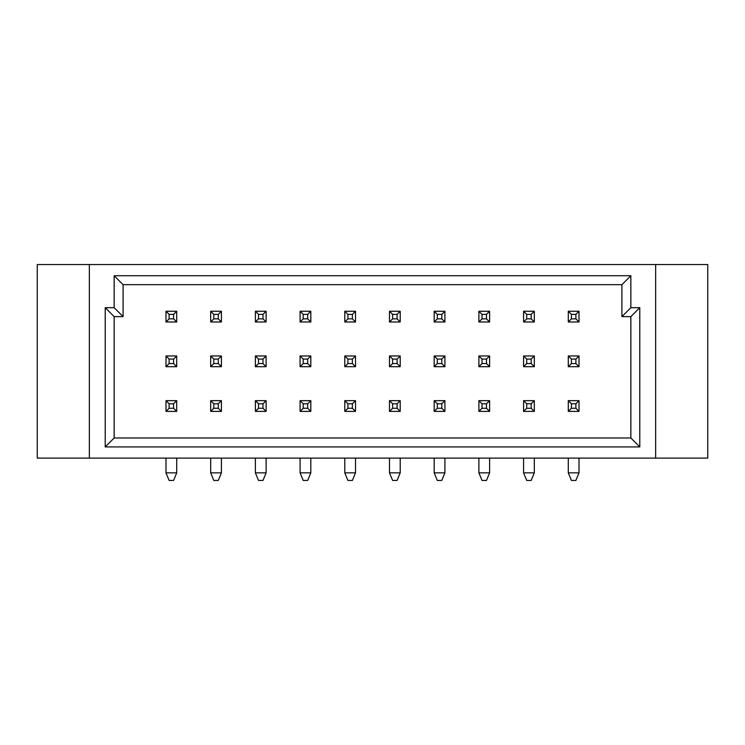 <?xml version="1.0" encoding="UTF-8"?>
<svg xmlns="http://www.w3.org/2000/svg" width="745" height="745" viewBox="0 0 745 745"><rect width="100%" height="100%" fill="white"/><g stroke="black" fill="none" stroke-linecap="round" stroke-linejoin="round"><path stroke-width="1.12" d="M639.787 446.925L105.213 446.925L105.213 307.685L114.153 307.685L114.153 275.724L630.847 275.724L630.847 307.685L639.787 307.685L639.787 446.925L630.847 437.986L630.847 316.625L621.907 316.625L621.907 284.665L123.093 284.665L123.093 316.625L114.153 316.625L114.153 437.986L630.847 437.986M89.344 458.101L89.344 264.549L37.25 264.549L37.25 458.101L707.75 458.101L707.75 264.549L655.656 264.549L655.656 458.101M89.344 264.549L655.656 264.549M630.847 307.685L621.907 316.625M621.907 284.665L630.847 275.724M123.093 284.665L114.153 275.724M639.787 307.685L630.847 316.625M123.093 316.625L114.153 307.685M114.153 316.625L105.213 307.685M105.213 446.925L114.153 437.986M176.714 311.261L176.714 321.989L173.585 318.86L173.585 314.39L176.714 311.261L165.986 311.261L169.115 314.39L169.115 318.86L165.986 321.989L165.986 311.261M173.585 314.39L169.115 314.39M173.585 318.86L169.115 318.86M176.714 321.989L165.986 321.989M176.714 355.961L176.714 366.689L173.585 363.56L173.585 359.09L176.714 355.961L165.986 355.961L169.115 359.09L169.115 363.56L165.986 366.689L165.986 355.961M173.585 359.09L169.115 359.09M173.585 363.56L169.115 363.56M176.714 366.689L165.986 366.689M176.714 400.661L176.714 411.389L173.585 408.26L173.585 403.79L176.714 400.661L165.986 400.661L169.115 403.79L169.115 408.26L165.986 411.389L165.986 400.661M173.585 403.79L169.115 403.79M173.585 408.26L169.115 408.26M176.714 411.389L165.986 411.389M165.986 458.101L165.986 472.851L169.115 480.45L173.585 480.45L176.714 472.851L165.986 472.851M176.714 458.101L176.714 472.851M266.114 311.261L266.114 321.989L262.985 318.86L262.985 314.39L266.114 311.261L255.386 311.261L258.515 314.39L258.515 318.86L255.386 321.989L255.386 311.261M262.985 314.39L258.515 314.39M262.985 318.86L258.515 318.86M266.114 321.989L255.386 321.989M266.114 355.961L266.114 366.689L262.985 363.56L262.985 359.09L266.114 355.961L255.386 355.961L258.515 359.09L258.515 363.56L255.386 366.689L255.386 355.961M262.985 359.09L258.515 359.09M262.985 363.56L258.515 363.56M266.114 366.689L255.386 366.689M266.114 400.661L266.114 411.389L262.985 408.26L262.985 403.79L266.114 400.661L255.386 400.661L258.515 403.79L258.515 408.26L255.386 411.389L255.386 400.661M262.985 403.79L258.515 403.79M262.985 408.26L258.515 408.26M266.114 411.389L255.386 411.389M255.386 458.101L255.386 472.851L258.515 480.45L262.985 480.45L266.114 472.851L255.386 472.851M266.114 458.101L266.114 472.851M221.414 311.261L221.414 321.989L218.285 318.86L218.285 314.39L221.414 311.261L210.686 311.261L213.815 314.39L213.815 318.86L210.686 321.989L210.686 311.261M218.285 314.39L213.815 314.39M218.285 318.86L213.815 318.86M221.414 321.989L210.686 321.989M221.414 355.961L221.414 366.689L218.285 363.56L218.285 359.09L221.414 355.961L210.686 355.961L213.815 359.09L213.815 363.56L210.686 366.689L210.686 355.961M218.285 359.09L213.815 359.09M218.285 363.56L213.815 363.56M221.414 366.689L210.686 366.689M221.414 400.661L221.414 411.389L218.285 408.26L218.285 403.79L221.414 400.661L210.686 400.661L213.815 403.79L213.815 408.26L210.686 411.389L210.686 400.661M218.285 403.79L213.815 403.79M218.285 408.26L213.815 408.26M221.414 411.389L210.686 411.389M210.686 458.101L210.686 472.851L213.815 480.45L218.285 480.45L221.414 472.851L210.686 472.851M221.414 458.101L221.414 472.851M310.814 311.261L310.814 321.989L307.685 318.86L307.685 314.39L310.814 311.261L300.086 311.261L303.215 314.39L303.215 318.86L300.086 321.989L300.086 311.261M307.685 314.39L303.215 314.39M307.685 318.86L303.215 318.86M310.814 321.989L300.086 321.989M310.814 355.961L310.814 366.689L307.685 363.56L307.685 359.09L310.814 355.961L300.086 355.961L303.215 359.09L303.215 363.56L300.086 366.689L300.086 355.961M307.685 359.09L303.215 359.09M307.685 363.56L303.215 363.56M310.814 366.689L300.086 366.689M310.814 400.661L310.814 411.389L307.685 408.26L307.685 403.79L310.814 400.661L300.086 400.661L303.215 403.79L303.215 408.26L300.086 411.389L300.086 400.661M307.685 403.79L303.215 403.79M307.685 408.26L303.215 408.26M310.814 411.389L300.086 411.389M300.086 458.101L300.086 472.851L303.215 480.45L307.685 480.45L310.814 472.851L300.086 472.851M310.814 458.101L310.814 472.851M355.514 311.261L355.514 321.989L352.385 318.86L352.385 314.39L355.514 311.261L344.786 311.261L347.915 314.39L347.915 318.86L344.786 321.989L344.786 311.261M352.385 314.39L347.915 314.39M352.385 318.86L347.915 318.86M355.514 321.989L344.786 321.989M444.914 311.261L444.914 321.989L441.785 318.86L441.785 314.39L444.914 311.261L434.186 311.261L437.315 314.39L437.315 318.86L434.186 321.989L434.186 311.261M441.785 314.39L437.315 314.39M441.785 318.86L437.315 318.86M444.914 321.989L434.186 321.989M534.314 311.261L534.314 321.989L531.185 318.86L531.185 314.39L534.314 311.261L523.586 311.261L526.715 314.39L526.715 318.86L523.586 321.989L523.586 311.261M531.185 314.39L526.715 314.39M531.185 318.86L526.715 318.86M534.314 321.989L523.586 321.989M355.514 355.961L355.514 366.689L352.385 363.56L352.385 359.09L355.514 355.961L344.786 355.961L347.915 359.09L347.915 363.56L344.786 366.689L344.786 355.961M352.385 359.09L347.915 359.09M352.385 363.56L347.915 363.56M355.514 366.689L344.786 366.689M444.914 355.961L444.914 366.689L441.785 363.56L441.785 359.09L444.914 355.961L434.186 355.961L437.315 359.09L437.315 363.56L434.186 366.689L434.186 355.961M441.785 359.09L437.315 359.09M441.785 363.56L437.315 363.56M444.914 366.689L434.186 366.689M534.314 355.961L534.314 366.689L531.185 363.56L531.185 359.09L534.314 355.961L523.586 355.961L526.715 359.09L526.715 363.56L523.586 366.689L523.586 355.961M531.185 359.09L526.715 359.09M531.185 363.56L526.715 363.56M534.314 366.689L523.586 366.689M355.514 400.661L355.514 411.389L352.385 408.26L352.385 403.79L355.514 400.661L344.786 400.661L347.915 403.79L347.915 408.26L344.786 411.389L344.786 400.661M352.385 403.79L347.915 403.79M352.385 408.26L347.915 408.26M355.514 411.389L344.786 411.389M344.786 458.101L344.786 472.851L347.915 480.45L352.385 480.45L355.514 472.851L344.786 472.851M355.514 458.101L355.514 472.851M444.914 400.661L444.914 411.389L441.785 408.26L441.785 403.79L444.914 400.661L434.186 400.661L437.315 403.79L437.315 408.26L434.186 411.389L434.186 400.661M441.785 403.79L437.315 403.79M441.785 408.26L437.315 408.26M444.914 411.389L434.186 411.389M434.186 458.101L434.186 472.851L437.315 480.45L441.785 480.45L444.914 472.851L434.186 472.851M444.914 458.101L444.914 472.851M534.314 400.661L534.314 411.389L531.185 408.26L531.185 403.79L534.314 400.661L523.586 400.661L526.715 403.79L526.715 408.26L523.586 411.389L523.586 400.661M531.185 403.79L526.715 403.79M531.185 408.26L526.715 408.26M534.314 411.389L523.586 411.389M523.586 458.101L523.586 472.851L526.715 480.45L531.185 480.45L534.314 472.851L523.586 472.851M534.314 458.101L534.314 472.851M400.214 311.261L400.214 321.989L397.085 318.86L397.085 314.39L400.214 311.261L389.486 311.261L392.615 314.39L392.615 318.86L389.486 321.989L389.486 311.261M397.085 314.39L392.615 314.39M397.085 318.86L392.615 318.86M400.214 321.989L389.486 321.989M489.614 311.261L489.614 321.989L486.485 318.86L486.485 314.39L489.614 311.261L478.886 311.261L482.015 314.39L482.015 318.86L478.886 321.989L478.886 311.261M486.485 314.39L482.015 314.39M486.485 318.86L482.015 318.86M489.614 321.989L478.886 321.989M579.014 311.261L579.014 321.989L575.885 318.86L575.885 314.39L579.014 311.261L568.286 311.261L571.415 314.39L571.415 318.86L568.286 321.989L568.286 311.261M575.885 314.39L571.415 314.39M575.885 318.86L571.415 318.86M579.014 321.989L568.286 321.989M400.214 355.961L400.214 366.689L397.085 363.56L397.085 359.09L400.214 355.961L389.486 355.961L392.615 359.09L392.615 363.56L389.486 366.689L389.486 355.961M397.085 359.09L392.615 359.09M397.085 363.56L392.615 363.56M400.214 366.689L389.486 366.689M489.614 355.961L489.614 366.689L486.485 363.56L486.485 359.09L489.614 355.961L478.886 355.961L482.015 359.09L482.015 363.56L478.886 366.689L478.886 355.961M486.485 359.09L482.015 359.09M486.485 363.56L482.015 363.56M489.614 366.689L478.886 366.689M579.014 355.961L579.014 366.689L575.885 363.56L575.885 359.09L579.014 355.961L568.286 355.961L571.415 359.09L571.415 363.56L568.286 366.689L568.286 355.961M575.885 359.09L571.415 359.09M575.885 363.56L571.415 363.56M579.014 366.689L568.286 366.689M400.214 400.661L400.214 411.389L397.085 408.26L397.085 403.79L400.214 400.661L389.486 400.661L392.615 403.79L392.615 408.26L389.486 411.389L389.486 400.661M397.085 403.79L392.615 403.79M397.085 408.26L392.615 408.26M400.214 411.389L389.486 411.389M389.486 458.101L389.486 472.851L392.615 480.45L397.085 480.45L400.214 472.851L389.486 472.851M400.214 458.101L400.214 472.851M489.614 400.661L489.614 411.389L486.485 408.26L486.485 403.79L489.614 400.661L478.886 400.661L482.015 403.79L482.015 408.26L478.886 411.389L478.886 400.661M486.485 403.79L482.015 403.79M486.485 408.26L482.015 408.26M489.614 411.389L478.886 411.389M478.886 458.101L478.886 472.851L482.015 480.45L486.485 480.45L489.614 472.851L478.886 472.851M489.614 458.101L489.614 472.851M579.014 400.661L579.014 411.389L575.885 408.26L575.885 403.79L579.014 400.661L568.286 400.661L571.415 403.79L571.415 408.26L568.286 411.389L568.286 400.661M575.885 403.79L571.415 403.79M575.885 408.26L571.415 408.26M579.014 411.389L568.286 411.389M568.286 458.101L568.286 472.851L571.415 480.45L575.885 480.45L579.014 472.851L568.286 472.851M579.014 458.101L579.014 472.851"/></g></svg>
